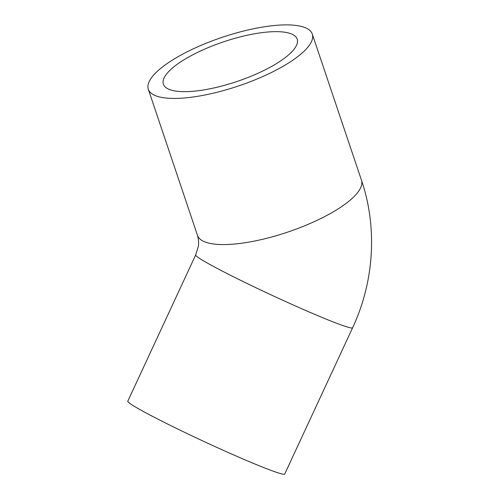 <?xml version="1.0" encoding="UTF-8"?>
<svg xmlns="http://www.w3.org/2000/svg" width="499" height="499" viewBox="0 0 499 499"><rect width="100%" height="100%" fill="white"/><g stroke="black" fill="none" stroke-linecap="round" stroke-linejoin="round"><path stroke-width="0.75" d="M293.774 35.123A70.59 20.933 161.4 0 1 297.198 39.14A70.59 20.933 161.4 0 1 236.975 81.499A70.59 20.933 161.4 0 1 163.398 84.175A70.59 20.933 161.4 0 1 215.78 44.604A70.59 20.933 161.4 0 1 293.774 35.123M152.507 94.174A86.502 25.655 -18.6 0 0 248.084 82.553A86.502 25.655 -18.6 0 0 312.28 34.063A86.502 25.655 -18.6 0 0 222.111 37.344A86.502 25.655 -18.6 0 0 148.315 89.252A86.502 25.655 -18.6 0 0 152.507 94.174M195.677 254.952L127.788 401.208A86.502 4.472 24.9 0 0 132.609 405.257A86.502 4.472 24.9 0 0 219.111 448.439A86.502 4.472 24.9 0 0 284.717 474.05L352.606 327.793A86.502 4.472 24.9 0 1 287 302.182A86.502 4.472 24.9 0 1 200.498 259.006A86.502 4.472 24.9 0 1 195.677 254.952L198.19 246.899C198.908 243.843 198.683 240 197.504 235.391A86.502 25.655 -18.6 0 0 201.696 240.318A86.502 25.655 -18.6 0 0 297.273 228.692A86.502 25.655 -18.6 0 0 361.469 180.201L312.28 34.063M197.504 235.391L148.315 89.252M361.469 180.201C377.643 227.7 374.169 281.767 352.606 327.793"/></g></svg>
